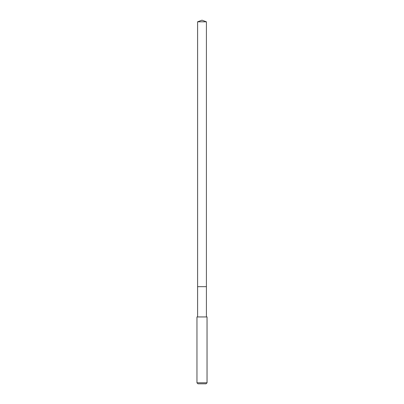 <?xml version="1.0" encoding="UTF-8"?>
<svg xmlns="http://www.w3.org/2000/svg" width="404" height="404" viewBox="0 0 404 404"><rect width="100%" height="100%" fill="white"/><g stroke="black" fill="none" stroke-linecap="round" stroke-linejoin="round"><path stroke-width="0.61" d="M206.414 316.953L206.414 21.806L197.586 21.806L197.586 286.678L206.414 286.678L197.586 286.678L197.586 21.806L202 20.2L197.586 21.806M202 316.953L196.955 316.953L196.955 382.79L207.045 382.79L207.045 316.953L202 316.953M196.955 382.79L197.965 383.8L206.035 383.8L207.045 382.79M202 20.2L206.414 21.806M197.586 316.953L197.586 286.678"/></g></svg>
